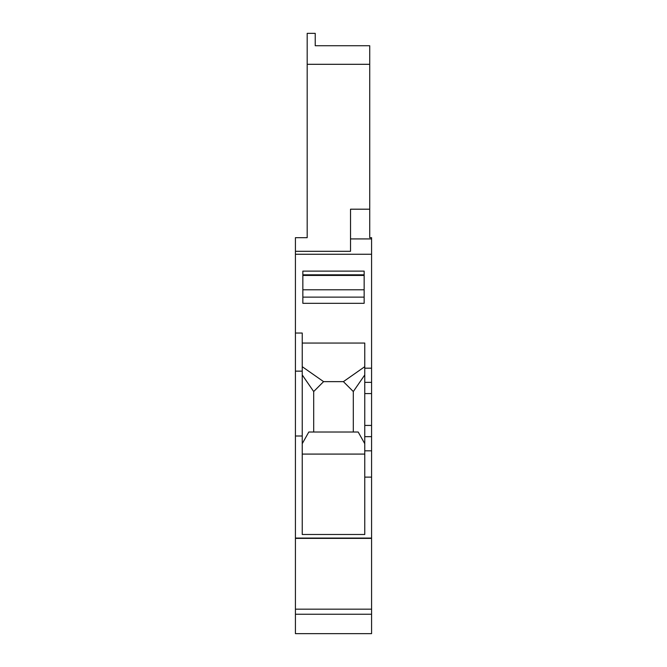 <?xml version="1.0" encoding="UTF-8"?>
<svg xmlns="http://www.w3.org/2000/svg" width="667" height="667" viewBox="0 0 667 667"><rect width="100%" height="100%" fill="white"/><g stroke="black" fill="none" stroke-linecap="round" stroke-linejoin="round"><path stroke-width="1" d="M295.423 251.301L295.423 237.677L307.187 237.677L307.187 33.35L315.233 33.35L315.233 45.731L369.726 45.731L369.726 237.677L371.577 237.677L371.577 238.919L350.525 238.919L350.525 251.301L295.423 251.301L295.423 254.252L371.577 254.252L371.577 238.919M295.423 614.24L371.577 614.24L371.577 633.65L295.423 633.65L295.423 254.252M371.577 450.825L371.577 477.122L364.766 477.122L364.766 450.825L371.577 450.825L371.577 254.252M295.423 538.377L371.577 538.377L371.577 477.122M371.577 538.377L371.577 614.24M364.766 450.825L364.766 343.046L302.234 343.046M364.149 271.119L364.149 303.318L302.851 303.318L302.851 271.119L364.149 271.119M357.337 45.731L315.233 45.731M307.187 64.307L369.726 64.307M350.525 238.919L350.525 209.196L369.726 209.196M295.423 609.171L371.577 609.171M295.423 538.061L371.577 538.061M295.423 371.144L302.234 371.144L302.234 534.484L364.766 534.484L364.766 477.122M295.423 436.001L302.234 436.001M371.577 368.184L364.766 368.184M364.766 454.085L302.234 454.085M302.234 443.688L308.813 432.016L358.187 432.016L364.766 443.688M313.69 432.016L313.69 391.537L323.587 381.641L343.405 381.641L353.31 391.546L364.766 374.946M353.31 391.546L353.31 432.016M313.69 391.537L302.234 374.937M302.234 366.683L323.587 381.641M343.405 381.641L364.766 366.675M302.234 371.144L302.234 333.033L295.423 333.033M302.851 274.829L364.149 274.829M302.851 297.123L364.149 297.123M371.577 436.652L364.766 436.652M371.577 425.429L364.766 425.429M302.851 275.446L364.149 275.446M302.851 289.803L364.149 289.803M371.577 382.358L364.766 382.358M371.577 393.58L364.766 393.58"/></g></svg>

